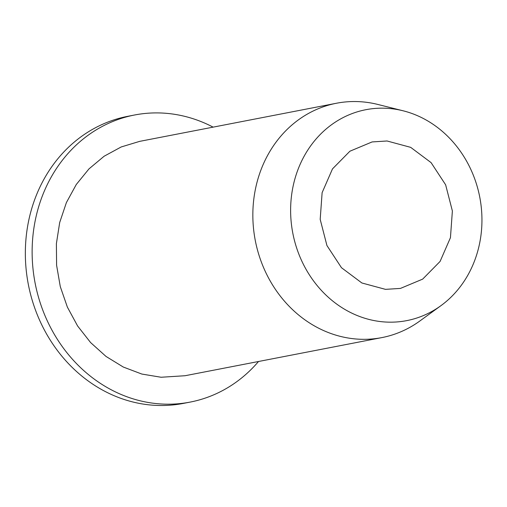 <?xml version="1.0" encoding="UTF-8"?>
<svg xmlns="http://www.w3.org/2000/svg" width="507" height="507" viewBox="0 0 507 507"><rect width="100%" height="100%" fill="white"/><g stroke="black" fill="none" stroke-linecap="round" stroke-linejoin="round"><path stroke-width="0.76" d="M213.117 127.137A146.212 129.577 79 0 0 163.862 113.137A146.212 129.577 79 0 0 134.532 115.007A146.212 129.577 79 0 0 32.803 266.783A146.212 129.577 79 0 0 160.82 403.959A146.212 129.577 79 0 0 190.15 402.095A146.212 129.577 79 0 0 258.513 361.497M134.532 115.007L127.751 116.318A146.212 129.577 79 0 0 25.35 251.586A146.212 129.577 79 0 0 154.033 405.277A146.212 129.577 79 0 0 183.363 403.407L190.15 402.095M403.166 110.805A107.421 95.196 -101 0 1 479.742 197.065A107.421 95.196 -101 0 1 440.913 305.683A107.421 95.196 -101 0 1 385.168 322.002A107.421 95.196 -101 0 1 290.625 209.087A107.421 95.196 -101 0 1 387.405 108.34A107.421 95.196 -101 0 1 403.166 110.805L377.892 104.467A119.36 105.773 79 0 0 360.382 101.723A119.36 105.773 79 0 0 336.439 103.251L139.64 141.371L121.211 146.954L104.131 156.226L88.985 168.888L76.265 184.516L66.392 202.591L59.693 222.516L56.391 243.639L56.594 265.25L60.295 286.645L67.374 307.109L77.596 325.963L90.62 342.586L106.02 356.434L123.283 367.036L141.833 374.052L161.099 377.252L185.036 375.731M336.439 103.251A119.36 105.773 79 0 0 253.392 227.149A119.36 105.773 79 0 0 357.898 339.132A119.36 105.773 79 0 0 381.841 337.605A119.36 105.773 79 0 0 419.84 321.001L440.913 305.683M387.063 140.984L372.1 141.935L349.9 151.219L332.484 168.901L322.122 192.66L320.19 219.373L326.933 245.534L341.471 267.709L361.884 282.982L385.504 289.358L400.473 288.407L422.667 279.123L440.089 261.435L450.444 237.682L452.377 210.969L445.634 184.808L431.096 162.633L410.683 147.353L387.063 140.984M185.042 375.731L381.841 337.605"/></g></svg>
